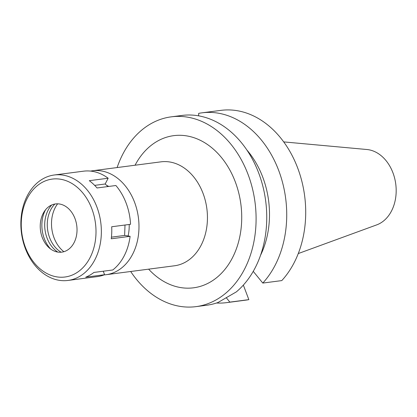 <?xml version="1.0" encoding="UTF-8"?>
<svg xmlns="http://www.w3.org/2000/svg" width="417" height="417" viewBox="0 0 417 417"><rect width="100%" height="100%" fill="white"/><g stroke="black" fill="none" stroke-linecap="round" stroke-linejoin="round"><path stroke-width="0.63" d="M298.27 253.562L376.702 224.883A38.546 29.002 -97.4 0 0 392.95 172.805A38.546 29.002 -97.4 0 0 366.871 149.505L283.706 141.9M57.619 203.83A30.378 22.857 -97.4 0 0 54.048 237.805A30.378 22.857 -97.4 0 0 63.864 251.706M128.128 236.001A39.495 29.716 -97.4 0 0 129.202 224.476M108.79 186.441A39.495 29.716 -97.4 0 0 106.71 185.435M90.572 171.095A52.406 39.433 82.6 0 1 92.527 170.772A52.406 39.433 82.6 0 1 134.592 202.328A52.406 39.433 82.6 0 1 106.085 274.704A52.406 39.433 82.6 0 1 104.114 274.897M106.085 274.704L174.546 265.775A52.406 39.433 -97.4 0 0 203.053 193.399A52.406 39.433 -97.4 0 0 160.988 161.838L92.527 170.772M148.624 269.153A76.712 57.718 -97.4 0 0 221.046 273.688A76.712 57.718 -97.4 0 0 235.292 181.864A76.712 57.718 -97.4 0 0 135.066 165.221M117.12 167.561A95.701 72.005 82.6 0 1 171.262 116.838A95.701 72.005 82.6 0 1 248.073 174.468A95.701 72.005 82.6 0 1 196.021 306.631A95.701 72.005 82.6 0 1 130.677 271.498M196.021 306.631L206.67 305.244A95.701 72.005 -97.4 0 0 217.94 302.528L236.293 291.916A95.701 72.005 -97.4 0 0 258.722 173.081A95.701 72.005 -97.4 0 0 181.911 115.452L171.262 116.838M226.196 297.629L229.866 302.117A95.701 72.005 82.6 0 1 226.65 302.638A95.701 72.005 82.6 0 1 216.538 303.008M229.866 302.117L248.85 299.641L243.351 285.092M262.799 283.07L281.783 280.594A95.701 72.005 -97.4 0 0 298.416 169.995A95.701 72.005 -97.4 0 0 220.869 110.369L201.891 112.845A95.701 72.005 82.6 0 1 279.437 172.471A95.701 72.005 82.6 0 1 262.799 283.07L253.249 271.358M226.65 302.638L245.629 300.162A95.701 72.005 -97.4 0 0 248.85 299.641M201.891 112.845A95.701 72.005 82.6 0 0 198.669 113.361L198.628 115.848M260.557 255.256A80.512 60.574 -97.4 0 0 246.817 149.938M107.904 186.555L105.183 183.996L108.154 178.226A53.167 40.006 -97.4 0 0 83.499 171.184L54.231 174.999A53.167 40.006 82.6 0 1 96.906 207.02A53.167 40.006 82.6 0 1 67.987 280.443A53.167 40.006 82.6 0 1 25.312 248.423A53.167 40.006 82.6 0 1 54.231 174.999M103.27 271.217L104.589 274.709L85.74 277.169A53.167 40.006 -97.4 0 0 93.919 272.437L112.772 269.976A53.167 40.006 -97.4 0 0 130.104 236.319L111.256 238.779A53.167 40.006 -97.4 0 0 111.699 226.759L130.547 224.299A53.167 40.006 -97.4 0 0 126.174 203.199A53.167 40.006 -97.4 0 0 115.89 185.513L97.041 187.973A53.167 40.006 -97.4 0 0 89.301 180.686L108.154 178.226M130.104 236.319L124.626 235.438L125.006 225.024M67.987 280.443L97.255 276.622A53.167 40.006 -97.4 0 0 104.589 274.709M94.659 185.367L105.183 183.996M25.39 247.271A49.368 37.144 82.6 0 1 41.518 182.766A49.368 37.144 82.6 0 1 91.865 208.818A49.368 37.144 82.6 0 1 75.738 273.323A49.368 37.144 82.6 0 1 25.39 247.271M42.263 237.508A24.306 18.285 -97.4 0 0 49.034 247.719A24.306 18.285 -97.4 0 0 71.156 246.953A24.306 18.285 -97.4 0 0 74.992 218.581A24.306 18.285 -97.4 0 0 44.306 211.487A24.306 18.285 -97.4 0 0 42.263 237.508M50.629 249.017A28.69 21.585 82.6 0 1 44.275 238.571A28.69 21.585 82.6 0 1 45.516 209.829M51.682 205.008A28.101 21.147 -97.4 0 0 47.048 238.029A28.101 21.147 -97.4 0 0 57.827 252.092M61.148 252.212A28.101 21.147 82.6 0 1 49.628 237.695A28.101 21.147 82.6 0 1 54.862 204.038M111.438 237.158L124.626 235.438"/></g></svg>
